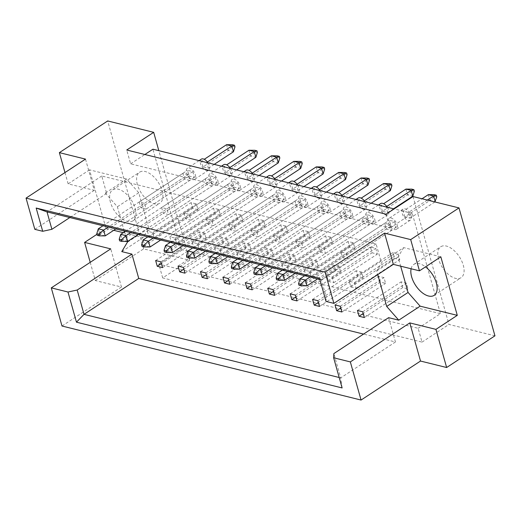 <?xml version="1.0" encoding="UTF-8"?>
<svg xmlns="http://www.w3.org/2000/svg" width="521" height="521" viewBox="0 0 521 521"><rect width="100%" height="100%" fill="white"/><g stroke="black" fill="none" stroke-linecap="round" stroke-linejoin="round"><path stroke-width="0.39" stroke-dasharray="2.6 1.95" d="M438.578 259.145A18.502 10.023 56.7 0 1 440.786 246.733A18.502 10.023 56.7 0 1 453.153 249.735A18.502 10.023 56.7 0 1 463.293 265.267A18.502 10.023 56.7 0 1 461.085 277.68A18.502 10.023 56.7 0 1 448.718 274.678A18.502 10.023 56.7 0 1 438.578 259.145M411.102 268.764A18.502 10.023 56.7 0 1 413.843 264.407A18.502 10.023 56.7 0 1 425.52 266.863M137.401 184.597A18.502 10.023 56.7 0 1 139.608 172.184A18.502 10.023 56.7 0 1 151.976 175.186A18.502 10.023 56.7 0 1 162.116 190.712A18.502 10.023 56.7 0 1 159.908 203.125A18.502 10.023 56.7 0 1 147.541 200.123A18.502 10.023 56.7 0 1 137.401 184.597M110.459 202.265A18.502 10.023 56.7 0 1 112.666 189.852A18.502 10.023 56.7 0 1 125.033 192.855A18.502 10.023 56.7 0 1 135.173 208.387A18.502 10.023 56.7 0 1 132.966 220.8A18.502 10.023 56.7 0 1 120.598 217.798A18.502 10.023 56.7 0 1 110.459 202.265M328.406 281.425L333.7 282.734L332.085 276.97L326.791 275.661L328.406 281.425L372.072 252.776L370.451 247.019L375.745 248.328L377.367 254.092L372.072 252.776M320.181 252.151L325.475 253.46L323.854 247.703L318.559 246.387L320.181 252.151L363.84 223.509L362.225 217.745L367.52 219.061L369.135 224.818L363.84 223.509M342.603 257.7L347.898 259.015L346.276 253.252L340.981 251.943L342.603 257.7L386.263 229.058L384.641 223.301L389.936 224.61L391.558 230.373L386.263 229.058M350.828 286.973L356.123 288.282L354.501 282.519L349.207 281.21L350.828 286.973L394.488 258.331L392.873 252.568L398.168 253.877L399.783 259.64L394.488 258.331M124.193 231.005L117.381 206.778L105.314 193.07L106.642 193.395L101.751 175.994L376.09 243.906L380.981 261.308L382.303 261.633L376.716 270.972L377.738 274.6M127.124 241.425L124.454 231.923M388.607 317.66L395.446 341.978L363.573 334.085M296.143 240.839L297.758 246.602L303.053 247.911L301.438 242.154L296.143 240.839L339.803 212.197L345.097 213.506L346.719 219.269L341.424 217.96L339.803 212.197M273.72 235.29L275.342 241.054L280.637 242.363L279.015 236.599L273.72 235.29L317.38 206.648L322.675 207.957L324.296 213.721L319.002 212.412L317.38 206.648M251.298 229.741L252.919 235.505L258.214 236.814L256.592 231.05L251.298 229.741L294.964 201.099L300.259 202.409L301.874 208.172L296.579 206.857L294.964 201.099M228.882 224.193L230.497 229.95L235.792 231.265L234.176 225.502L228.882 224.193L272.542 195.544L277.836 196.86L279.458 202.623L274.163 201.308L272.542 195.544M206.459 218.638L208.081 224.401L213.376 225.71L211.754 219.953L206.459 218.638L250.119 189.996L255.414 191.311L257.035 197.068L251.741 195.759L250.119 189.996M184.037 213.089L185.658 218.853L190.953 220.162L189.331 214.398L184.037 213.089L227.703 184.447L232.998 185.756L234.613 191.52L229.318 190.211L227.703 184.447M161.621 207.54L163.236 213.304L168.53 214.613L166.915 208.849L161.621 207.54L205.281 178.898L210.575 180.207L212.197 185.971L206.902 184.662L205.281 178.898M139.198 201.992L140.82 207.749L146.114 209.064L144.493 203.301L139.198 201.992L182.858 173.35L188.153 174.659L189.774 180.422L184.48 179.107L182.858 173.35M304.368 270.112L305.99 275.87L311.284 277.185L309.663 271.421L304.368 270.112L348.028 241.47L353.323 242.779L354.944 248.543L349.65 247.228L348.028 241.47M281.946 264.557L283.567 270.321L288.862 271.63L287.24 265.873L281.946 264.557L325.612 235.915L330.907 237.231L332.522 242.988L327.227 241.679L325.612 235.915M259.53 259.009L261.145 264.772L266.439 266.081L264.824 260.324L259.53 259.009L303.189 230.367L308.484 231.676L310.106 237.439L304.811 236.13L303.189 230.367M237.107 253.46L238.729 259.224L244.023 260.533L242.402 254.769L237.107 253.46L280.767 224.818L286.062 226.127L287.683 231.891L282.389 230.582L280.767 224.818M214.685 247.911L216.306 253.675L221.601 254.984L219.979 249.22L214.685 247.911L258.351 219.269L263.646 220.578L265.261 226.342L259.966 225.026L258.351 219.269M192.269 242.363L193.884 248.12L199.178 249.435L197.563 243.672L192.269 242.363L235.928 213.714L241.223 215.03L242.845 220.793L237.55 219.478L235.928 213.714M169.846 236.808L171.468 242.571L176.762 243.88L175.141 238.123L169.846 236.808L213.506 208.166L218.8 209.481L220.422 215.238L215.127 213.929L213.506 208.166M147.423 231.259L149.045 237.022L154.34 238.331L152.718 232.568L147.423 231.259L191.09 202.617L196.384 203.926L198 209.689L192.705 208.38L191.09 202.617M64.982 172.568L68.153 183.867L94.281 190.334L85.503 159.107M90.211 262.343L95.33 280.552L121.458 287.019L110.739 248.875M121.458 287.019L62.006 326.022M94.281 190.334L34.829 229.338M95.33 280.552L143.64 248.862L189.624 260.246L158.827 150.673M143.64 248.862L107.684 120.95M123.295 232.679L143.138 237.589L148.726 228.25L138.749 192.757L126.681 179.048L89.521 169.853L105.978 228.393L96.945 234.313M89.521 169.853L68.153 183.867M413.01 196.528L448.959 324.44L494.95 335.824M162.689 277.921L158.801 264.088L418.135 328.289L422.023 342.115L162.689 277.921L189.624 260.246M422.023 342.115L448.959 324.44M386.068 214.203L389.955 228.029L130.621 163.835L126.733 150.009M130.621 163.835L144.858 154.496M158.801 264.088L181.093 249.461L152.913 149.208M389.955 228.029L412.248 213.408L440.427 313.662L418.135 328.289M380.297 282.05L378.676 276.286L383.97 277.595L385.592 283.359L380.297 282.05L340.793 307.963M402.72 287.599L401.098 281.835L406.393 283.15L408.015 288.908L402.72 287.599L363.215 313.512M412.248 213.408L394.123 208.921M181.093 249.461L440.427 313.662M357.875 276.501L356.26 270.738L361.554 272.047L363.17 277.81L357.875 276.501L318.377 302.414M335.459 270.946L333.837 265.189L339.132 266.498L340.754 272.262L335.459 270.946L295.954 296.866M313.036 265.397L311.415 259.64L316.709 260.949L318.331 266.713L313.036 265.397L273.532 291.311M290.614 259.849L288.999 254.085L294.293 255.401L295.908 261.158L290.614 259.849L251.115 285.762M268.198 254.3L266.576 248.537L271.871 249.846L273.492 255.609L268.198 254.3L228.693 280.213M245.775 248.751L244.154 242.988L249.448 244.297L251.07 250.06L245.775 248.751L206.27 274.665M223.353 243.196L221.738 237.439L227.032 238.748L228.647 244.512L223.353 243.196L183.854 269.11M200.937 237.648L199.315 231.891L204.61 233.2L206.231 238.963L200.937 237.648L161.432 263.561M376.09 243.906L321.353 279.81L319.829 279.432M101.751 175.994L47.014 211.904M380.981 261.308L326.244 297.211L321.353 279.81L319.471 278.162M326.009 301.418L326.244 297.211M440.831 256.814L403.671 247.618L382.303 261.633M395.446 341.978L340.708 377.881L333.876 353.57M339.184 377.504L340.708 377.881L342.121 387.943M143.138 237.589L121.771 251.604M105.978 228.393L113.728 230.308M106.642 193.395L69.821 217.55M126.681 179.048L105.314 193.07M138.749 192.757L117.381 206.778M148.726 228.25L127.358 242.272M403.671 247.618L398.083 256.957L400.675 266.179M398.083 256.957L376.716 270.972M357.439 310.477L401.098 281.835M364.348 317.556L408.015 288.908M362.733 311.792L406.393 283.15M349.207 281.21L392.873 252.568M356.123 288.282L399.783 259.64M354.501 282.519L398.168 253.877M340.981 251.943L384.641 223.301M347.898 259.015L391.558 230.373M346.276 253.252L389.936 224.61M318.559 246.387L362.225 217.745M323.854 247.703L367.52 219.061M325.475 253.46L369.135 224.818M301.438 242.154L345.097 213.506M303.053 247.911L346.719 219.269M297.758 246.602L341.424 217.96M279.015 236.599L322.675 207.957M280.637 242.363L324.296 213.721M275.342 241.054L319.002 212.412M256.592 231.05L300.259 202.409M258.214 236.814L301.874 208.172M252.919 235.505L296.579 206.857M234.176 225.502L277.836 196.86M235.792 231.265L279.458 202.623M230.497 229.95L274.163 201.308M211.754 219.953L255.414 191.311M213.376 225.71L257.035 197.068M208.081 224.401L251.741 195.759M189.331 214.398L232.998 185.756M190.953 220.162L234.613 191.52M185.658 218.853L229.318 190.211M166.915 208.849L210.575 180.207M168.53 214.613L212.197 185.971M163.236 213.304L206.902 184.662M144.493 203.301L188.153 174.659M146.114 209.064L189.774 180.422M140.82 207.749L184.48 179.107M335.016 304.928L378.676 276.286M340.311 306.244L383.97 277.595M341.932 312.001L385.592 283.359M312.593 299.38L356.26 270.738M317.888 300.689L361.554 272.047M319.51 306.452L363.17 277.81M290.177 293.831L333.837 265.189M295.472 295.14L339.132 266.498M297.087 300.904L340.754 272.262M267.755 288.282L311.415 259.64M273.05 289.591L316.709 260.949M274.671 295.355L318.331 266.713M245.332 282.727L288.999 254.085M250.627 284.043L294.293 255.401M252.249 289.8L295.908 261.158M222.916 277.179L266.576 248.537M228.211 278.494L271.871 249.846M229.826 284.251L273.492 255.609M200.494 271.63L244.154 242.988M205.788 272.939L249.448 244.297M207.41 278.702L251.07 250.06M178.071 266.081L221.738 237.439M183.366 267.39L227.032 238.748M184.988 273.154L228.647 244.512M155.655 260.533L199.315 231.891M160.95 261.842L204.61 233.2M162.565 267.605L206.231 238.963M326.791 275.661L370.451 247.019M332.085 276.97L375.745 248.328M333.7 282.734L377.367 254.092M309.663 271.421L353.323 242.779M311.284 277.185L354.944 248.543M305.99 275.87L349.65 247.228M287.24 265.873L330.907 237.231M288.862 271.63L332.522 242.988M283.567 270.321L327.227 241.679M264.824 260.324L308.484 231.676M266.439 266.081L310.106 237.439M261.145 264.772L304.811 236.13M242.402 254.769L286.062 226.127M244.023 260.533L287.683 231.891M238.729 259.224L282.389 230.582M219.979 249.22L263.646 220.578M221.601 254.984L265.261 226.342M216.306 253.675L259.966 225.026M197.563 243.672L241.223 215.03M199.178 249.435L242.845 220.793M193.884 248.12L237.55 219.478M175.141 238.123L218.8 209.481M176.762 243.88L220.422 215.238M171.468 242.571L215.127 213.929M152.718 232.568L196.384 203.926M154.34 238.331L198 209.689M149.045 237.022L192.705 208.38M411.095 215.74A6.61 3.582 56.7 0 1 410.307 220.175A6.61 3.582 56.7 0 1 405.892 219.1A6.61 3.582 56.7 0 1 402.264 213.551A6.61 3.582 56.7 0 1 403.052 209.116A6.61 3.582 56.7 0 1 407.474 210.191A6.61 3.582 56.7 0 1 411.095 215.74M397.158 224.877A6.61 3.582 56.7 0 1 396.37 229.312A6.61 3.582 56.7 0 1 391.955 228.244A6.61 3.582 56.7 0 1 388.334 222.695A6.61 3.582 56.7 0 1 389.122 218.26A6.61 3.582 56.7 0 1 393.537 219.334A6.61 3.582 56.7 0 1 397.158 224.877M427.337 200.077L408.516 212.418L410.138 218.182L404.843 216.873L429.923 200.416L435.224 201.725M404.843 216.873L403.221 211.109L422.036 198.768M428.308 194.652L429.923 200.416L434.644 196.3L434.195 194.685M436.767 196.821L434.644 196.3M434.885 201.946L410.138 218.182M408.516 212.418L403.221 211.109M394.586 221.562L396.201 227.325L390.906 226.01L389.285 220.253L394.586 221.562L310.054 277.016M307.019 285.827L301.724 284.518L299.015 285.274M390.906 226.01L301.724 284.518L300.103 278.755M396.201 227.325L317.608 278.885M304.759 275.7L389.285 220.253M387.318 207.234A6.61 3.582 56.7 0 1 388.673 210.191A6.61 3.582 56.7 0 1 387.885 214.619A6.61 3.582 56.7 0 1 383.469 213.551A6.61 3.582 56.7 0 1 379.848 208.003A6.61 3.582 56.7 0 1 380.636 203.568M374.736 219.328A6.61 3.582 56.7 0 1 373.948 223.763A6.61 3.582 56.7 0 1 369.532 222.688A6.61 3.582 56.7 0 1 365.911 217.146A6.61 3.582 56.7 0 1 366.699 212.711A6.61 3.582 56.7 0 1 371.115 213.786A6.61 3.582 56.7 0 1 374.736 219.328M386.758 206.433L386.1 206.87L387.715 212.633L382.421 211.318L407.507 194.867L412.801 196.176M382.421 211.318L380.799 205.561L383.632 203.704M405.885 189.103L407.507 194.867L412.228 190.751L411.772 189.136M414.345 191.272L412.228 190.751M393.583 208.784L387.715 212.633M386.1 206.87L380.799 205.561M372.163 216.013L373.785 221.77L368.484 220.461L366.869 214.698L372.163 216.013L287.631 271.467M284.603 280.278L279.302 278.969L276.592 279.725M368.484 220.461L279.302 278.969L277.686 273.206M373.785 221.77L295.186 273.336M282.336 270.152L366.869 214.698M364.902 201.686A6.61 3.582 56.7 0 1 366.25 204.636A6.61 3.582 56.7 0 1 365.462 209.071A6.61 3.582 56.7 0 1 361.046 207.996A6.61 3.582 56.7 0 1 357.426 202.454A6.61 3.582 56.7 0 1 358.214 198.019M352.32 213.779A6.61 3.582 56.7 0 1 351.532 218.214A6.61 3.582 56.7 0 1 347.11 217.14A6.61 3.582 56.7 0 1 343.489 211.591A6.61 3.582 56.7 0 1 344.277 207.163A6.61 3.582 56.7 0 1 348.699 208.231A6.61 3.582 56.7 0 1 352.32 213.779M364.342 200.885L363.678 201.321L365.299 207.084L360.004 205.769L385.084 189.318L390.379 190.627M360.004 205.769L358.383 200.012L361.209 198.156M383.463 183.555L385.084 189.318L389.806 185.196L389.35 183.587M391.922 185.723L389.806 185.196M371.16 203.236L365.299 207.084M363.678 201.321L358.383 200.012M349.741 210.464L351.362 216.222L346.068 214.912L344.446 209.149L349.741 210.464L265.215 265.912M262.18 274.73L256.886 273.414L254.176 274.17M346.068 214.912L256.886 273.414L255.264 267.657M351.362 216.222L272.763 267.781M259.914 264.603L344.446 209.149M320.057 190.582A6.61 3.582 56.7 0 1 321.411 193.538A6.61 3.582 56.7 0 1 320.623 197.973A6.61 3.582 56.7 0 1 316.208 196.899A6.61 3.582 56.7 0 1 312.587 191.35A6.61 3.582 56.7 0 1 313.375 186.922M307.475 202.682A6.61 3.582 56.7 0 1 306.687 207.111A6.61 3.582 56.7 0 1 302.271 206.042A6.61 3.582 56.7 0 1 298.65 200.494A6.61 3.582 56.7 0 1 299.438 196.059A6.61 3.582 56.7 0 1 303.854 197.133A6.61 3.582 56.7 0 1 307.475 202.682M319.497 189.787L318.839 190.217L320.454 195.981L315.159 194.672L340.246 178.215L345.54 179.53M315.159 194.672L313.538 188.908L316.371 187.052M338.624 172.458L340.246 178.215L344.967 174.099L344.511 172.484M347.084 174.62L344.967 174.099M326.322 192.132L320.454 195.981M318.839 190.217L313.538 188.908M304.902 199.361L306.524 205.124L301.223 203.815L299.608 198.052L304.902 199.361L220.37 254.815M217.342 263.626L212.04 262.317L209.331 263.072M301.223 203.815L212.04 262.317L210.425 256.553M306.524 205.124L227.924 256.684M215.075 253.506L299.608 198.052M275.218 179.485A6.61 3.582 56.7 0 1 276.573 182.441A6.61 3.582 56.7 0 1 275.785 186.87A6.61 3.582 56.7 0 1 271.369 185.802A6.61 3.582 56.7 0 1 267.742 180.253A6.61 3.582 56.7 0 1 268.53 175.818M262.636 191.578A6.61 3.582 56.7 0 1 261.848 196.013A6.61 3.582 56.7 0 1 257.433 194.939A6.61 3.582 56.7 0 1 253.812 189.397A6.61 3.582 56.7 0 1 254.6 184.962A6.61 3.582 56.7 0 1 259.015 186.036A6.61 3.582 56.7 0 1 262.636 191.578M274.658 178.683L273.994 179.12L275.616 184.883L270.321 183.568L295.4 167.117L300.702 168.426M270.321 183.568L268.699 177.811L271.526 175.955M293.785 161.354L295.4 167.117L300.122 162.995L299.673 161.386M302.245 163.522L300.122 162.995M281.483 181.034L275.616 184.883M273.994 179.12L268.699 177.811M260.064 188.263L261.679 194.02L256.384 192.711L254.762 186.948L260.064 188.263L175.531 243.717M172.497 252.529L167.202 251.213L164.493 251.975M256.384 192.711L167.202 251.213L165.58 245.456M261.679 194.02L183.086 245.586M170.237 242.402L254.762 186.948M230.38 168.387A6.61 3.582 56.7 0 1 231.728 171.337A6.61 3.582 56.7 0 1 230.94 175.772A6.61 3.582 56.7 0 1 226.524 174.698A6.61 3.582 56.7 0 1 222.903 169.156A6.61 3.582 56.7 0 1 223.691 164.721M217.798 180.481A6.61 3.582 56.7 0 1 217.01 184.909A6.61 3.582 56.7 0 1 212.588 183.841A6.61 3.582 56.7 0 1 208.967 178.293A6.61 3.582 56.7 0 1 209.755 173.858A6.61 3.582 56.7 0 1 214.177 174.932A6.61 3.582 56.7 0 1 217.798 180.481M229.82 167.586L229.155 168.023L230.777 173.78L225.482 172.471L250.562 156.013L255.857 157.329M225.482 172.471L223.861 166.707L226.687 164.857M248.94 150.256L250.562 156.013L255.283 151.898L254.828 150.282M257.4 152.425L255.283 151.898M236.638 169.937L230.777 173.78M229.155 168.023L223.861 166.707M215.219 177.16L216.84 182.923L211.546 181.614L209.924 175.851L215.219 177.16L130.693 232.613M127.658 241.425L122.363 240.116L119.654 240.871M211.546 181.614L122.363 240.116L120.742 234.352M216.84 182.923L138.241 234.483M125.392 231.304L209.924 175.851M342.479 196.137A6.61 3.582 56.7 0 1 343.834 199.087A6.61 3.582 56.7 0 1 343.046 203.522A6.61 3.582 56.7 0 1 338.63 202.448A6.61 3.582 56.7 0 1 335.003 196.905A6.61 3.582 56.7 0 1 335.791 192.47M329.897 208.231A6.61 3.582 56.7 0 1 329.109 212.666A6.61 3.582 56.7 0 1 324.694 211.591A6.61 3.582 56.7 0 1 321.073 206.042A6.61 3.582 56.7 0 1 321.861 201.614A6.61 3.582 56.7 0 1 326.276 202.682A6.61 3.582 56.7 0 1 329.897 208.231M341.919 195.336L341.255 195.772L342.877 201.529L337.582 200.22L362.662 183.77L367.963 185.079M337.582 200.22L335.96 194.457L338.787 192.607M361.046 178.006L362.662 183.77L367.383 179.647L366.934 178.032M369.506 180.175L367.383 179.647M348.744 197.687L342.877 201.529M341.255 195.772L335.96 194.457M327.325 204.909L328.94 210.673L323.645 209.364L322.024 203.6L327.325 204.909L242.793 260.363M239.758 269.175L234.463 267.866L231.754 268.621M323.645 209.364L234.463 267.866L232.841 262.102M328.94 210.673L250.347 262.232M237.498 259.054L322.024 203.6M297.641 185.033A6.61 3.582 56.7 0 1 298.989 187.99A6.61 3.582 56.7 0 1 298.201 192.418A6.61 3.582 56.7 0 1 293.785 191.35A6.61 3.582 56.7 0 1 290.164 185.802A6.61 3.582 56.7 0 1 290.952 181.367M285.059 197.127A6.61 3.582 56.7 0 1 284.271 201.562A6.61 3.582 56.7 0 1 279.849 200.487A6.61 3.582 56.7 0 1 276.228 194.945A6.61 3.582 56.7 0 1 277.016 190.51A6.61 3.582 56.7 0 1 281.438 191.585A6.61 3.582 56.7 0 1 285.059 197.127M297.081 184.239L296.416 184.668L298.038 190.432L292.743 189.123L317.823 172.666L323.118 173.975M292.743 189.123L291.122 183.359L293.948 181.503M316.201 166.902L317.823 172.666L322.545 168.55L322.089 166.935M324.661 169.071L322.545 168.55M303.899 186.583L298.038 190.432M296.416 184.668L291.122 183.359M282.48 193.812L284.101 199.576L278.807 198.26L277.185 192.503L282.48 193.812L197.954 249.266M194.919 258.077L189.624 256.768L186.915 257.524M278.807 198.26L189.624 256.768L188.003 251.005M284.101 199.576L205.502 251.135M192.653 247.95L277.185 192.503M252.796 173.936A6.61 3.582 56.7 0 1 254.15 176.886A6.61 3.582 56.7 0 1 253.362 181.321A6.61 3.582 56.7 0 1 248.947 180.246A6.61 3.582 56.7 0 1 245.326 174.704A6.61 3.582 56.7 0 1 246.114 170.269M240.214 186.03A6.61 3.582 56.7 0 1 239.426 190.465A6.61 3.582 56.7 0 1 235.01 189.39A6.61 3.582 56.7 0 1 231.389 183.841A6.61 3.582 56.7 0 1 232.177 179.413A6.61 3.582 56.7 0 1 236.593 180.481A6.61 3.582 56.7 0 1 240.214 186.03M252.236 173.135L251.578 173.571L253.193 179.335L247.898 178.019L272.984 161.569L278.279 162.878M247.898 178.019L246.277 172.262L249.11 170.406M271.363 155.805L272.984 161.569L277.706 157.446L277.25 155.838M279.823 157.974L277.706 157.446M259.061 175.486L253.193 179.335M251.578 173.571L246.277 172.262M237.641 182.708L239.263 188.472L233.962 187.163L232.346 181.399L237.641 182.708L153.109 238.162M150.081 246.98L144.779 245.665L142.07 246.42M233.962 187.163L144.779 245.665L143.164 239.907M239.263 188.472L160.663 240.031M147.814 236.853L232.346 181.399M207.957 162.832A6.61 3.582 56.7 0 1 209.312 165.789A6.61 3.582 56.7 0 1 208.524 170.224A6.61 3.582 56.7 0 1 204.108 169.149A6.61 3.582 56.7 0 1 200.481 163.601A6.61 3.582 56.7 0 1 201.269 159.172M195.375 174.932A6.61 3.582 56.7 0 1 194.587 179.361A6.61 3.582 56.7 0 1 190.172 178.293A6.61 3.582 56.7 0 1 186.551 172.744A6.61 3.582 56.7 0 1 187.339 168.309A6.61 3.582 56.7 0 1 191.754 169.384A6.61 3.582 56.7 0 1 195.375 174.932M207.397 162.038L206.733 162.467L208.354 168.231L203.06 166.922L228.139 150.465L233.441 151.78M203.06 166.922L201.438 161.158L204.265 159.302M226.524 144.708L228.139 150.465L232.861 146.349L232.412 144.734M234.984 146.87L232.861 146.349M214.222 164.382L208.354 168.231M206.733 162.467L201.438 161.158M192.803 171.611L194.418 177.374L189.123 176.059L187.501 170.302L192.803 171.611L108.27 227.065M105.235 235.876L99.941 234.567L97.232 235.323M189.123 176.059L99.941 234.567L98.319 228.804M194.418 177.374L115.825 228.934M102.976 225.756L187.501 170.302M413.843 264.407L440.786 246.733M112.666 189.852L139.608 172.184M132.966 220.8L159.908 203.125M434.143 295.355L461.085 277.68M410.307 220.175L396.37 229.312M403.052 209.116L389.122 218.26M387.885 214.619L373.948 223.763M378.409 205.027L366.699 212.711M365.462 209.071L351.532 218.214M355.993 199.478L344.277 207.163M320.623 197.973L306.687 207.111M311.148 188.381L299.438 196.059M275.785 186.87L261.848 196.013M266.309 177.277L254.6 184.962M230.94 175.772L217.01 184.909M221.471 166.179L209.755 173.858M343.046 203.522L329.109 212.666M333.57 193.929L321.861 201.614M298.201 192.418L284.271 201.562M288.732 182.825L277.016 190.51M253.362 181.321L239.426 190.465M243.887 171.728L232.177 179.413M208.524 170.224L194.587 179.361M199.048 160.631L187.339 168.309"/><path stroke-width="0.78" d="M425.52 266.863A18.502 10.023 56.7 0 1 436.351 282.942A18.502 10.023 56.7 0 1 434.143 295.355A18.502 10.023 56.7 0 1 421.776 292.353A18.502 10.023 56.7 0 1 411.636 276.82A18.502 10.023 56.7 0 1 411.102 268.764M446.64 367.513L435.921 329.37L409.793 322.903L420.512 361.046L446.64 367.513L494.95 335.824L458.994 207.912L410.691 239.601L384.563 233.134L393.342 264.362L333.883 303.365L326.009 301.418L319.471 278.162L36.164 208.035L47.014 211.904L51.905 229.299L42.702 231.285L36.164 208.035M336.638 310.692L341.932 312.001L340.311 306.244L335.016 304.928L336.638 310.692L340.793 307.963M359.054 316.24L364.348 317.556L362.733 311.792L357.439 310.477L359.054 316.24L363.215 313.512M377.738 274.6L386.693 306.465L398.76 320.174L388.607 317.66L333.876 353.57L333.635 357.771L342.121 387.943L76.463 322.18L67.984 292.014L51.286 287.879L62.006 326.022L361.06 400.05L350.34 361.906L333.635 357.771M363.573 334.085L138.755 278.435L131.924 254.118L121.771 251.604L127.358 242.272L127.124 241.425M124.454 231.923L124.193 231.005M312.593 299.38L314.215 305.143L319.51 306.452L317.888 300.689L312.593 299.38M290.177 293.831L291.793 299.595L297.087 300.904L295.472 295.14L290.177 293.831M267.755 288.282L269.377 294.039L274.671 295.355L273.05 289.591L267.755 288.282M245.332 282.727L246.954 288.491L252.249 289.8L250.627 284.043L245.332 282.727M222.916 277.179L224.531 282.942L229.826 284.251L228.211 278.494L222.916 277.179M200.494 271.63L202.115 277.393L207.41 278.702L205.788 272.939L200.494 271.63M178.071 266.081L179.693 271.845L184.988 273.154L183.366 267.39L178.071 266.081M155.655 260.533L157.27 266.29L162.565 267.605L160.95 261.842L155.655 260.533M384.563 233.134L325.104 272.138L26.05 198.11L85.503 159.107L59.374 152.64L64.982 172.568M400.675 266.179L408.06 292.45L420.128 306.159L457.288 315.355L440.831 256.814L419.464 270.835L393.342 264.362M419.464 270.835L410.691 239.601M325.104 272.138L333.883 303.365M42.702 231.285L34.829 229.338L26.05 198.11M96.945 234.313L84.61 242.408L110.739 248.875L51.286 287.879M409.793 322.903L350.34 361.906M420.512 361.046L361.06 400.05M59.374 152.64L107.684 120.95L153.675 132.334L158.827 150.673M457.288 315.355L435.921 329.37M84.61 242.408L90.211 262.343M153.675 132.334L126.733 150.009L386.068 214.203L413.01 196.528L458.994 207.912M144.858 154.496L152.913 149.208L394.123 208.921M319.829 279.432L47.014 211.904M420.128 306.159L398.76 320.174M138.755 278.435L84.024 314.339L339.184 377.504M131.924 254.118L77.186 290.028L84.024 314.339L76.463 322.18M67.984 292.014L77.186 290.028M113.728 230.308L123.295 232.679M69.821 217.55L51.905 229.299M408.06 292.45L386.693 306.465M314.215 305.143L318.377 302.414M291.793 299.595L295.954 296.866M269.377 294.039L273.532 291.311M246.954 288.491L251.115 285.762M224.531 282.942L228.693 280.213M202.115 277.393L206.27 274.665M179.693 271.845L183.854 269.11M157.27 266.29L161.432 263.561M422.036 198.768L428.308 194.652L434.195 194.685L436.311 195.212L436.767 196.821L434.885 201.946M435.224 201.725L433.602 195.968L427.337 200.077M436.311 195.212L433.602 195.968L428.308 194.652M301.131 285.795L300.682 284.186L298.559 283.658L299.015 285.274L301.131 285.795L307.019 285.827L305.404 280.064L300.682 284.186M310.054 277.016L305.404 280.064L300.103 278.755L298.559 283.658M317.608 278.885L307.019 285.827M300.103 278.755L304.759 275.7M383.632 203.704L405.885 189.103L411.772 189.136L413.889 189.657L414.345 191.272L412.801 196.176L393.583 208.784M412.801 196.176L411.18 190.419L386.758 206.433M413.889 189.657L411.18 190.419L405.885 189.103M378.409 205.027L380.636 203.568A6.61 3.582 56.7 0 1 387.318 207.234M278.715 280.246L278.26 278.637L276.143 278.11L276.592 279.725L278.715 280.246L284.603 280.278L282.981 274.515L278.26 278.637M287.631 271.467L282.981 274.515L277.686 273.206L276.143 278.11M295.186 273.336L284.603 280.278M277.686 273.206L282.336 270.152M361.209 198.156L383.463 183.555L389.35 183.587L391.473 184.108L391.922 185.723L390.379 190.627L371.16 203.236M390.379 190.627L388.757 184.864L364.342 200.885M391.473 184.108L388.757 184.864L383.463 183.555M355.993 199.478L358.214 198.019A6.61 3.582 56.7 0 1 364.902 201.686M256.293 274.697L255.837 273.082L253.72 272.561L254.176 274.17L256.293 274.697L262.18 274.73L260.559 268.966L255.837 273.082M265.215 265.912L260.559 268.966L255.264 267.657L253.72 272.561M272.763 267.781L262.18 274.73M255.264 267.657L259.914 264.603M316.371 187.052L338.624 172.458L344.511 172.484L346.628 173.011L347.084 174.62L345.54 179.53L326.322 192.132M345.54 179.53L343.919 173.767L319.497 189.787M346.628 173.011L343.919 173.767L338.624 172.458M311.148 188.381L313.375 186.922A6.61 3.582 56.7 0 1 320.057 190.582M211.454 263.6L210.998 261.985L208.882 261.457L209.331 263.072L211.454 263.6L217.342 263.626L215.72 257.862L210.998 261.985M220.37 254.815L215.72 257.862L210.425 256.553L208.882 261.457M227.924 256.684L217.342 263.626M210.425 256.553L215.075 253.506M271.526 175.955L293.785 161.354L299.673 161.386L301.789 161.907L302.245 163.522L300.702 168.426L281.483 181.034M300.702 168.426L299.08 162.663L274.658 178.683M301.789 161.907L299.08 162.663L293.785 161.354M266.309 177.277L268.53 175.818A6.61 3.582 56.7 0 1 275.218 179.485M166.609 252.496L166.16 250.881L164.037 250.36L164.493 251.975L166.609 252.496L172.497 252.529L170.881 246.765L166.16 250.881M175.531 243.717L170.881 246.765L165.58 245.456L164.037 250.36M183.086 245.586L172.497 252.529M165.58 245.456L170.237 242.402M226.687 164.857L248.94 150.256L254.828 150.282L256.951 150.81L257.4 152.425L255.857 157.329L236.638 169.937M255.857 157.329L254.235 151.565L229.82 167.586M256.951 150.81L254.235 151.565L248.94 150.256M221.471 166.179L223.691 164.721A6.61 3.582 56.7 0 1 230.38 168.387M121.771 241.399L121.315 239.784L119.198 239.263L119.654 240.871L121.771 241.399L127.658 241.425L126.036 235.668L121.315 239.784M130.693 232.613L126.036 235.668L120.742 234.352L119.198 239.263M138.241 234.483L127.658 241.425M120.742 234.352L125.392 231.304M338.787 192.607L361.046 178.006L366.934 178.032L369.05 178.56L369.506 180.175L367.963 185.079L348.744 197.687M367.963 185.079L366.341 179.315L341.919 195.336M369.05 178.56L366.341 179.315L361.046 178.006M333.57 193.929L335.791 192.47A6.61 3.582 56.7 0 1 342.479 196.137M233.87 269.149L233.421 267.534L231.298 267.012L231.754 268.621L233.87 269.149L239.758 269.175L238.143 263.418L233.421 267.534M242.793 260.363L238.143 263.418L232.841 262.102L231.298 267.012M250.347 262.232L239.758 269.175M232.841 262.102L237.498 259.054M293.948 181.503L316.201 166.902L322.089 166.935L324.212 167.456L324.661 169.071L323.118 173.975L303.899 186.583M323.118 173.975L321.496 168.218L297.081 184.239M324.212 167.456L321.496 168.218L316.201 166.902M288.732 182.825L290.952 181.367A6.61 3.582 56.7 0 1 297.641 185.033M189.032 258.045L188.576 256.436L186.459 255.909L186.915 257.524L189.032 258.045L194.919 258.077L193.298 252.314L188.576 256.436M197.954 249.266L193.298 252.314L188.003 251.005L186.459 255.909M205.502 251.135L194.919 258.077M188.003 251.005L192.653 247.95M249.11 170.406L271.363 155.805L277.25 155.838L279.367 156.359L279.823 157.974L278.279 162.878L259.061 175.486M278.279 162.878L276.658 157.114L252.236 173.135M279.367 156.359L276.658 157.114L271.363 155.805M243.887 171.728L246.114 170.269A6.61 3.582 56.7 0 1 252.796 173.936M144.193 246.947L143.737 245.332L141.621 244.811L142.07 246.42L144.193 246.947L150.081 246.98L148.459 241.216L143.737 245.332M153.109 238.162L148.459 241.216L143.164 239.907L141.621 244.811M160.663 240.031L150.081 246.98M143.164 239.907L147.814 236.853M204.265 159.302L226.524 144.708L232.412 144.734L234.528 145.261L234.984 146.87L233.441 151.78L214.222 164.382M233.441 151.78L231.819 146.017L207.397 162.038M234.528 145.261L231.819 146.017L226.524 144.708M199.048 160.631L201.269 159.172A6.61 3.582 56.7 0 1 207.957 162.832M99.348 235.85L98.899 234.235L96.776 233.708L97.232 235.323L99.348 235.85L105.235 235.876L103.62 230.113L98.899 234.235M108.27 227.065L103.62 230.113L98.319 228.804L96.776 233.708M115.825 228.934L105.235 235.876M98.319 228.804L102.976 225.756"/></g></svg>

